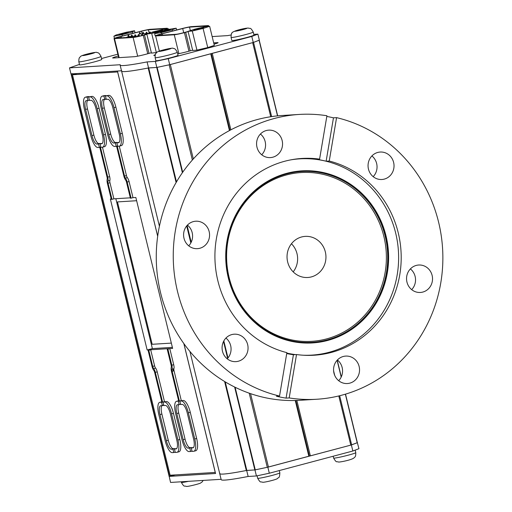<?xml version="1.0" encoding="UTF-8"?>
<svg xmlns="http://www.w3.org/2000/svg" width="512" height="512" viewBox="0 0 512 512"><rect width="100%" height="100%" fill="white"/><g stroke="black" fill="none" stroke-linecap="round" stroke-linejoin="round"><path stroke-width="0.77" d="M205.011 26.778A6.125 0.371 -13.7 0 0 206.554 26.138A6.125 0.371 -13.7 0 0 206.202 26.099L189.504 27.13A6.125 0.371 -13.7 0 0 182.694 28.538L162.246 33.779L162.579 35.13M206.118 26.618A8.173 0.499 -13.7 0 0 208.538 25.651A8.173 0.499 -13.7 0 0 208.07 25.6L191.373 26.637A8.173 0.499 -13.7 0 0 182.291 28.512L160.461 34.118A8.173 0.499 -13.7 0 0 155.194 35.885A8.173 0.499 -13.7 0 0 155.661 35.936L174.272 34.784A8.173 0.499 -13.7 0 0 184.422 32.634L188.109 31.622M162.246 33.779L161.126 34.074A6.125 0.371 -13.7 0 0 157.178 35.405A6.125 0.371 -13.7 0 0 157.53 35.443L176.141 34.285A6.125 0.371 -13.7 0 0 183.757 32.672L188.077 31.488M185.677 32.301L190.195 50.848M136.256 35.949L134.541 36.365M144.25 33.517L142.528 33.933M129.466 36.371L127.744 36.787M164.442 29.254A6.125 0.371 -13.7 0 0 165.389 28.813A6.125 0.371 -13.7 0 0 165.043 28.774L148.346 29.811A6.125 0.371 -13.7 0 0 141.53 31.213L121.088 36.454L121.414 37.805M121.088 36.454L119.968 36.749A6.125 0.371 -13.7 0 0 116.019 38.08A6.125 0.371 -13.7 0 0 116.365 38.118L134.982 36.966A6.125 0.371 -13.7 0 0 142.592 35.347L146.842 34.182M140.851 33.728L139.13 34.144M140.902 33.933L139.706 32.755L139.994 32.602L139.373 32.749L139.706 32.755L139.181 34.355M147.642 33.306L145.926 33.722M132.864 36.16L131.142 36.576M139.654 35.738L137.939 36.154M165.434 29.146A8.173 0.499 -13.7 0 0 167.373 28.326A8.173 0.499 -13.7 0 0 166.912 28.275L150.214 29.312A8.173 0.499 -13.7 0 0 141.133 31.187L119.296 36.794A8.173 0.499 -13.7 0 0 114.035 38.56A8.173 0.499 -13.7 0 0 114.496 38.618L133.114 37.459A8.173 0.499 -13.7 0 0 143.264 35.309L146.874 34.323M144.512 34.976L149.005 53.395M357.344 442.662L358.944 448.691L352.851 451.008L269.312 473.222L256.422 475.962L248.141 476.474A67.706 4.134 166.3 0 1 221.184 479.648L219.712 473.606A67.706 4.134 166.3 0 1 219.821 473.261M221.101 479.309L170.56 482.445L169.19 476.371M357.472 442.656L351.379 444.966L267.84 467.187L254.95 469.92L246.675 470.438A67.706 4.134 166.3 0 1 219.712 473.606L189.933 351.456M352.851 451.008L351.379 444.966M170.458 475.885L172.608 475.072L170.458 475.885M215.552 473.498L169.088 476.41M248.141 476.474L246.675 470.445M256.422 475.962L254.95 469.92M269.312 473.222L267.84 467.187M79.462 64.397L69.498 67.878L120.237 64.73A67.706 4.134 -13.7 0 0 120.122 65.082A67.706 4.134 -13.7 0 0 147.085 61.907L155.36 61.395L168.25 58.656L169.722 64.698L253.261 42.477L259.354 40.166L257.882 34.125L253.818 34.381M168.25 58.656L251.789 36.442L253.261 42.477M155.36 61.395L156.832 67.43L169.722 64.698M147.085 61.907L148.557 67.942L156.832 67.43M182.381 172.698L156.723 67.437L148.186 68.013A67.706 4.134 166.3 0 1 121.594 71.117A67.706 4.134 -13.7 0 0 148.557 67.942M69.498 67.878L70.97 73.914L121.51 70.784L117.395 71.027L157.677 236.275M117.843 54.189L101.53 58.528M231.072 34.982A67.706 4.134 -13.7 0 0 227.686 35.61L212.16 36.576M251.789 36.442L257.882 34.125M155.264 54.714A9.338 0.57 -13.7 0 0 153.818 55.392A9.338 0.57 -13.7 0 0 154.342 55.456L155.078 55.411M217.67 42.982L217.581 42.624L213.69 42.867M214.01 44.186A9.338 0.57 -13.7 0 0 218.112 42.688A9.338 0.57 -13.7 0 0 217.581 42.624M177.696 53.843A9.338 0.57 -13.7 0 0 188.627 51.283L192.627 50.163M118.291 56.019A9.338 0.57 -13.7 0 0 112.614 57.946A9.338 0.57 -13.7 0 0 113.146 58.01L134.394 56.691A9.338 0.57 -13.7 0 0 147.43 53.837L151.366 52.736M120.122 65.082L121.594 71.117A67.706 4.134 166.3 0 1 121.69 70.797M309.338 456.096L267.277 467.309L254.842 469.926L246.304 470.509A67.706 4.134 166.3 0 1 219.712 473.606M192.365 160.006L169.158 64.813L157.139 67.366L182.701 172.237M211.27 53.606L170.317 64.538L193.325 158.931M72.41 73.67L71.034 73.901M175.251 474.906L169.152 476.397L71.04 73.914M170.528 476.16L170.298 475.213M72.659 74.694L72.448 73.824M295.827 400.48L309.382 456.102L350.79 445.126L357.35 442.682L345.517 394.144M211.219 53.606L252.672 42.637L270.733 116.73M271.622 116.602L253.53 42.374L259.232 40.186M217.613 42.752L213.722 42.995M161.344 51.008L170.022 48.909L168.512 49.082L170.547 48.429L159.962 50.918L161.472 50.746L159.437 51.398L161.344 51.008M157.011 60.698A11.411 0.698 -13.7 0 0 169.555 58.029A11.411 0.698 -13.7 0 0 178.042 55.258L177.306 52.243A11.411 0.698 166.3 0 1 168.819 55.008A11.411 0.698 166.3 0 1 156.275 57.677A11.411 0.698 166.3 0 1 155.13 57.651L155.866 60.666A11.411 0.698 -13.7 0 0 157.011 60.698M161.882 50.848L161.786 50.458M91.059 53.76L94.509 52.755L92.07 53.165L93.024 52.736L82.822 55.405L91.072 53.811M91.277 53.594L91.174 53.19M93.376 62.15A11.411 0.698 -13.7 0 0 101.741 59.411L101.005 56.39A11.411 0.698 166.3 0 1 92.64 59.13A11.411 0.698 166.3 0 1 78.829 61.798L79.565 64.819A11.411 0.698 -13.7 0 0 93.376 62.15M237.107 30.451L234.931 31.219L238.573 30.65L246.944 28.218L237.107 30.451M241.734 29.747L241.606 29.248L241.734 29.747M231.808 40.467A11.411 0.698 -13.7 0 0 243.059 38.445A11.411 0.698 -13.7 0 0 253.984 35.066L253.248 32.045A11.411 0.698 166.3 0 1 242.323 35.424A11.411 0.698 166.3 0 1 231.072 37.453L231.808 40.467M239.264 30.49L239.117 29.869M188.051 31.373L192.71 50.49L196.947 50.112L207.75 47.571L214.31 45.421L209.651 26.298L205.414 26.682L194.611 29.216L188.051 31.373L192.288 30.989L203.085 28.454L209.651 26.298M203.085 28.454L207.75 47.571M192.288 30.989L196.947 50.112M193.811 30.061L203.891 27.61L193.811 30.061M176.192 28.192L169.485 29.267L158.707 31.981L154.637 33.626L161.344 32.55L172.122 29.837L176.192 28.192L176.627 29.965M172.122 29.837L172.416 31.04M161.344 32.55L161.651 33.798M154.637 33.626L155.194 35.885M166.675 30.285L160.378 32.134L165.491 31.219L170.458 29.677L166.675 30.285M163.635 29.35L152.768 31.949L146.79 33.99L151.68 33.427L162.547 30.829L168.525 28.794L163.635 29.35M168.525 28.794L168.691 29.466M151.68 33.427L156.346 52.55L156.813 52.435M146.79 33.99L151.456 53.107L156.346 52.55M154.829 31.808L152.621 32.621L157.734 31.699L162.701 30.163L154.829 31.808M132.378 31.949L134.547 30.733L126.4 32.243L116.077 34.976L113.901 36.192L122.048 34.682L132.378 31.949L132.717 33.344M122.048 34.682L122.368 35.994M113.901 36.192L114.413 38.304M134.547 30.733L135.04 32.749M128.403 32.627L124.147 33.152L119.187 34.688L128.403 32.627M291.078 159.814A98.317 92.877 -93.5 0 1 299.648 158.854A98.317 92.877 -93.5 0 1 398.426 251.238A98.317 92.877 -93.5 0 1 311.814 355.11A98.317 92.877 -93.5 0 1 303.194 355.219M295.546 354.611A98.317 92.877 -93.5 0 1 286.803 353.075M229.504 230.368A86.202 81.434 86.5 0 0 324.768 341.171A86.202 81.434 86.5 0 0 367.245 199.142A86.202 81.434 86.5 0 0 229.504 230.368M287.936 250.598A20.595 19.456 86.5 0 0 307.77 277.491A20.595 19.456 86.5 0 0 325.05 263.277A20.595 19.456 86.5 0 0 305.216 236.378A20.595 19.456 86.5 0 0 287.936 250.598M291.456 243.75A20.595 19.456 -93.5 0 1 296.723 265.03A20.595 19.456 -93.5 0 1 293.197 271.878M326.131 161.222L333.466 117.83L336.576 117.638L329.242 161.03L326.131 161.222A98.573 93.12 -93.5 0 0 316.48 159.322L319.59 159.13A98.573 93.12 86.5 0 0 301.958 158.451A98.573 93.12 86.5 0 0 215.226 248.083A98.573 93.12 86.5 0 0 286.874 352.653L279.539 396.038A142.675 134.784 86.5 0 1 173.613 245.318A142.675 134.784 86.5 0 1 299.226 114.438L282.246 115.494A142.675 134.784 86.5 0 0 158.362 231.821A142.675 134.784 86.5 0 0 299.898 400.294L316.883 399.238A142.675 134.784 86.5 0 0 442.502 268.358A142.675 134.784 86.5 0 0 336.576 117.638M326.803 116.442A142.675 134.784 -93.5 0 1 333.466 117.83M299.226 114.438A142.675 134.784 86.5 0 1 326.925 115.744L319.59 159.13M227.219 358.803A13.747 12.986 86.5 0 0 225.933 338.067M222.278 345.395A13.747 12.986 86.5 0 0 235.923 361.632A13.747 12.986 86.5 0 0 248.032 347.104A13.747 12.986 86.5 0 0 234.221 334.189A13.747 12.986 86.5 0 0 222.278 345.395M188.73 245.83A13.747 12.986 86.5 0 0 187.443 225.094M183.789 232.429A13.747 12.986 86.5 0 0 197.427 248.659A13.747 12.986 86.5 0 0 209.542 234.138A13.747 12.986 86.5 0 0 195.725 221.216A13.747 12.986 86.5 0 0 183.789 232.429M256.774 141.357A13.747 12.986 86.5 0 0 270.413 157.594A13.747 12.986 86.5 0 0 282.528 143.066A13.747 12.986 86.5 0 0 268.717 130.144A13.747 12.986 86.5 0 0 256.774 141.357M316.883 399.238A142.675 134.784 86.5 0 1 289.19 397.939L286.08 398.131A142.675 134.784 -93.5 0 1 276.429 396.237L279.539 396.038M286.08 398.131L293.414 354.739A98.573 93.12 -93.5 0 1 286.72 353.542M298.522 158.925A98.573 93.12 86.5 0 0 296.87 158.918M309.05 355.392A98.573 93.12 86.5 0 0 310.688 355.181M289.19 397.939L296.525 354.547A98.573 93.12 86.5 0 0 314.157 355.226A98.573 93.12 86.5 0 0 400.89 265.6A98.573 93.12 86.5 0 0 329.242 161.03M296.525 354.547L293.414 354.739M411.686 289.632A13.747 12.986 86.5 0 0 410.4 268.902M406.746 276.23A13.747 12.986 86.5 0 0 420.384 292.461A13.747 12.986 86.5 0 0 432.499 277.939A13.747 12.986 86.5 0 0 418.682 265.018A13.747 12.986 86.5 0 0 406.746 276.23M338.701 380.704A13.747 12.986 86.5 0 0 337.414 359.968M333.76 367.296A13.747 12.986 86.5 0 0 347.398 383.533A13.747 12.986 86.5 0 0 359.514 369.005A13.747 12.986 86.5 0 0 345.696 356.09A13.747 12.986 86.5 0 0 333.76 367.296M368.256 163.258A13.747 12.986 86.5 0 0 381.894 179.494A13.747 12.986 86.5 0 0 394.003 164.966A13.747 12.986 86.5 0 0 380.192 152.045A13.747 12.986 86.5 0 0 368.256 163.258M373.19 176.666A13.747 12.986 86.5 0 0 371.904 155.93M261.715 154.765A13.747 12.986 86.5 0 0 260.429 134.029M136.627 200.704L117.562 201.907M136.627 200.723L117.466 201.914L152.173 344.294L171.341 343.104M85.594 109.434A8.922 2.874 75.1 0 1 86.221 100.627A8.922 2.874 75.1 0 1 86.406 100.595L87.955 100.499L87.117 97.082L85.574 97.178A12.454 4.013 -104.9 0 0 85.318 97.216A12.454 4.013 -104.9 0 0 84.442 109.504L90.816 135.667A12.454 4.013 -104.9 0 0 97.837 147.488L99.386 147.392L98.547 143.968L97.005 144.064A8.922 2.874 75.1 0 1 91.974 135.597L85.594 109.434L87.494 108.928A8.922 2.874 75.1 0 1 87.539 100.525M98.547 143.968L100.448 143.469L98.899 143.565A8.922 2.874 75.1 0 1 93.869 135.091L87.494 108.928M99.386 147.392L100.806 147.014M87.117 97.082L89.018 96.576L87.469 96.672A12.454 4.013 -104.9 0 0 87.213 96.71L85.318 97.216M87.955 100.499L89.376 100.122M107.059 177.178A2.592 0.838 75.1 0 1 107.194 179.27A4.672 1.504 -104.9 0 0 107.379 183.264L111.309 199.386L111.987 199.341L108.058 183.226A2.592 0.838 75.1 0 1 107.968 180.966A4.672 1.504 -104.9 0 0 107.738 177.133L100.467 147.328L99.789 147.366L107.059 177.178M99.789 147.366L100.826 147.091M100.467 147.328L100.858 147.219M107.968 180.966L109.869 180.461A4.672 1.504 -104.9 0 0 109.638 176.627L102.464 147.2M111.987 199.341L113.888 198.835L109.958 182.72A2.592 0.838 75.1 0 1 109.869 180.461M116.608 146.323L123.872 176.134A4.672 1.504 -104.9 0 0 125.491 179.885A2.592 0.838 75.1 0 1 126.483 182.08L130.413 198.202L131.098 198.157L127.168 182.035A4.672 1.504 -104.9 0 0 125.421 178.138A2.592 0.838 75.1 0 1 124.55 176.09L117.286 146.285L116.608 146.323L117.645 146.048M125.421 178.138L127.322 177.632A2.592 0.838 75.1 0 1 126.451 175.584L119.277 146.157M117.286 146.285L117.677 146.176M131.098 198.157L132.992 197.651L129.062 181.536A4.672 1.504 -104.9 0 0 127.322 177.632M179.405 401.107L172.141 371.302A2.592 0.838 75.1 0 1 172 369.21A4.672 1.504 -104.9 0 0 171.821 365.21L167.891 349.094L167.206 349.133L171.136 365.254A2.592 0.838 75.1 0 1 171.226 367.507A4.672 1.504 -104.9 0 0 171.462 371.341L178.726 401.152L179.405 401.107L181.306 400.608L174.035 370.797A2.592 0.838 75.1 0 1 173.901 368.704A4.672 1.504 -104.9 0 0 173.715 364.71L169.786 348.589L172.634 348.41L135.84 197.478L132.992 197.651M172.141 371.302L174.035 370.797M167.891 349.094L169.786 348.589M172 369.21L173.901 368.704M173.037 368.934A4.672 1.504 -104.9 0 0 173.357 370.835L173.389 370.97M167.206 349.133L169.107 348.627L150.682 349.773L154.611 365.894A2.592 0.838 75.1 0 0 155.603 368.09L153.709 368.595A2.592 0.838 75.1 0 1 152.71 366.394L148.781 350.278L148.102 350.317L152.032 366.438A4.672 1.504 -104.9 0 0 153.773 370.336A2.592 0.838 75.1 0 1 154.643 372.384L161.914 402.195L162.592 402.15L155.322 372.346A4.672 1.504 -104.9 0 0 153.709 368.595M148.781 350.278L150.682 349.773M162.592 402.15L164.486 401.645L157.222 371.84A4.672 1.504 -104.9 0 0 155.603 368.09M148.102 350.317L150.003 349.811L147.155 349.99L152.378 348.602L172.378 347.36M115.84 198.714L152.378 348.602M111.213 199.002L110.362 199.059L147.155 349.99M130.323 197.818L113.888 198.835M113.997 107.674A12.454 4.013 -104.9 0 0 106.976 95.853L105.427 95.949L106.259 99.366L107.808 99.27A8.922 2.874 75.1 0 1 112.838 107.744L119.219 133.907A8.922 2.874 75.1 0 1 118.586 142.714A8.922 2.874 75.1 0 1 118.406 142.739L116.858 142.835L117.696 146.259L119.238 146.163A12.454 4.013 -104.9 0 0 119.494 146.118A12.454 4.013 -104.9 0 0 120.371 133.837L113.997 107.674L115.891 107.168A12.454 4.013 -104.9 0 0 108.87 95.347L105.427 95.949M119.494 146.118L121.395 145.613A12.454 4.013 -104.9 0 0 122.272 133.331L115.891 107.168M116.858 142.835L119.168 142.304M193.6 439.046A8.922 2.874 75.1 0 1 192.973 447.846A8.922 2.874 75.1 0 1 192.787 447.878L191.245 447.974L192.077 451.398L193.626 451.302A12.454 4.013 -104.9 0 0 193.882 451.258A12.454 4.013 -104.9 0 0 194.758 438.976L188.378 412.813A12.454 4.013 -104.9 0 0 181.357 400.992L179.814 401.088L180.646 404.506L182.195 404.41A8.922 2.874 75.1 0 1 187.226 412.883L193.6 439.046M179.814 401.088L183.258 400.486A12.454 4.013 -104.9 0 1 190.278 412.307L196.653 438.47A12.454 4.013 -104.9 0 1 195.776 450.752L193.882 451.258M191.245 447.974L193.555 447.443M161.504 402.221L159.955 402.317A12.454 4.013 -104.9 0 0 159.699 402.355A12.454 4.013 -104.9 0 0 158.822 414.643L165.203 440.806A12.454 4.013 -104.9 0 0 172.224 452.627L173.766 452.531L172.934 449.107L171.386 449.203A8.922 2.874 75.1 0 1 166.355 440.736L159.981 414.573A8.922 2.874 75.1 0 1 160.608 405.766A8.922 2.874 75.1 0 1 160.794 405.734L162.336 405.638L161.504 402.221L161.894 402.118M159.955 402.317L161.818 401.818A12.454 4.013 -104.9 0 0 161.6 401.85L159.699 402.355M162.259 405.325L162.509 405.261A8.922 2.874 75.1 0 1 162.688 405.229L163.738 405.165M162.336 405.638L163.763 405.261M172.934 449.107L174.835 448.608L173.286 448.704A8.922 2.874 75.1 0 1 168.256 440.23L161.882 414.067A8.922 2.874 75.1 0 1 161.926 405.664M173.766 452.531L175.194 452.154M171.565 413.856A12.454 4.013 -104.9 0 0 164.544 402.029L162.995 402.125L163.834 405.549L165.376 405.453A8.922 2.874 75.1 0 1 170.406 413.926L176.787 440.09A8.922 2.874 75.1 0 1 176.16 448.89A8.922 2.874 75.1 0 1 175.974 448.922L174.432 449.018L175.264 452.442L176.806 452.346A12.454 4.013 -104.9 0 0 177.062 452.301A12.454 4.013 -104.9 0 0 177.939 440.013L171.565 413.856L173.459 413.35A12.454 4.013 -104.9 0 0 166.445 401.53L162.995 402.125M177.062 452.301L178.963 451.795A12.454 4.013 -104.9 0 0 179.84 439.514L173.459 413.35M174.432 449.018L176.742 448.486M188.205 448.166A8.922 2.874 75.1 0 1 183.174 439.693L176.794 413.53A8.922 2.874 75.1 0 1 177.421 404.723A8.922 2.874 75.1 0 1 177.606 404.698L179.155 404.602L178.317 401.178L176.774 401.274A12.454 4.013 -104.9 0 0 176.518 401.312A12.454 4.013 -104.9 0 0 175.642 413.6L182.016 439.763A12.454 4.013 -104.9 0 0 189.037 451.584L190.586 451.488L189.747 448.07L188.205 448.166L190.099 447.661A8.922 2.874 75.1 0 1 185.069 439.187L178.694 413.024A8.922 2.874 75.1 0 1 178.739 404.627M189.747 448.07L191.648 447.565L190.099 447.661M190.586 451.488L192.006 451.11M176.774 401.274L178.637 400.781A12.454 4.013 -104.9 0 0 178.413 400.813L176.518 401.312M178.317 401.178L178.707 401.075M179.155 404.602L180.576 404.218M103.936 96.038L105.83 95.533L104.288 95.629A12.454 4.013 -104.9 0 0 104.032 95.674L102.131 96.173A12.454 4.013 -104.9 0 0 101.254 108.461L107.635 134.624A12.454 4.013 -104.9 0 0 114.65 146.445L116.198 146.349L115.366 142.931L113.818 143.027A8.922 2.874 75.1 0 1 108.787 134.554L102.413 108.39A8.922 2.874 75.1 0 1 103.04 99.584A8.922 2.874 75.1 0 1 103.219 99.558L104.768 99.462L103.936 96.038L102.387 96.134A12.454 4.013 -104.9 0 0 102.131 96.173M104.691 99.142L104.934 99.078A8.922 2.874 75.1 0 1 105.12 99.053L106.17 98.982M104.768 99.462L106.195 99.078M115.366 142.931L117.261 142.426L115.718 142.522A8.922 2.874 75.1 0 1 110.688 134.048L104.307 107.885A8.922 2.874 75.1 0 1 104.358 99.488M116.198 146.349L117.626 145.971M90.995 100.314A8.922 2.874 75.1 0 1 96.026 108.787L102.4 134.95A8.922 2.874 75.1 0 1 101.773 143.75A8.922 2.874 75.1 0 1 101.587 143.782L100.045 143.878L100.877 147.302L102.426 147.206A12.454 4.013 -104.9 0 0 102.682 147.162A12.454 4.013 -104.9 0 0 103.558 134.874L97.178 108.717A12.454 4.013 -104.9 0 0 90.157 96.89L88.614 96.986L89.446 100.41L90.995 100.314M88.614 96.986L92.058 96.39A12.454 4.013 -104.9 0 1 99.078 108.211L105.453 134.374A12.454 4.013 -104.9 0 1 104.576 146.656L102.682 147.162M100.045 143.878L102.355 143.347M117.619 71.949L72.474 74.746L170.099 475.226L215.245 472.429M72.474 74.746L77.005 73.542M182.694 28.538L183.706 32.685M174.272 34.784L178.867 53.619M155.661 35.936L159.354 51.091M184.422 32.634L188.947 51.194M161.126 34.074L161.402 35.2M189.504 27.13L190.355 30.611M119.968 36.749L120.237 37.875M148.346 29.811L149.165 33.178M141.53 31.213L142.214 34.022M133.114 37.459L137.677 56.173M114.496 38.618L119.136 57.638M143.264 35.309L147.757 53.747M215.558 473.523L183.891 343.616M157.69 236.154L117.44 71.034M246.304 470.509L224.608 381.498M190.835 242.963L186.688 225.952M176.109 182.541L148.186 68.013M246.829 470.426L225.242 381.882M191.206 242.246L187.11 225.459M176.486 181.882L148.71 67.936M254.842 469.926L234.624 387.008M227.635 358.349L223.533 341.504M255.251 469.856L235.117 387.251M227.974 357.952L223.827 340.941M267.277 467.309L249.203 393.171M268.429 467.027L250.541 393.632M229.446 130.566L210.733 53.786M308.851 456.282L295.251 400.499M169.197 476.403L71.085 73.907M169.498 476.384L71.379 73.888M296.858 400.448L310.368 455.878M212.25 53.382L230.88 129.811M338.797 395.949L350.79 445.126M333.6 370.848L334.701 375.366M339.667 395.738L351.648 444.87M259.091 40.262L277.517 115.872M337.107 360.301L341.19 377.075M345.363 394.189L357.203 442.758M159.962 50.918A6.227 0.378 -13.7 0 0 159.571 51.405A6.227 0.378 -13.7 0 0 164.602 50.4A6.227 0.378 -13.7 0 0 170.022 48.909A6.227 0.378 -13.7 0 0 170.413 48.422A6.227 0.378 -13.7 0 0 165.382 49.427A6.227 0.378 -13.7 0 0 159.962 50.918M93.024 52.736A6.227 0.378 -13.7 0 0 87.206 54.042A6.227 0.378 -13.7 0 0 82.867 55.373A6.227 0.378 -13.7 0 0 84.352 55.392A6.227 0.378 -13.7 0 0 90.176 54.08A6.227 0.378 -13.7 0 0 94.509 52.755A6.227 0.378 -13.7 0 0 93.024 52.736M238.573 30.65A6.227 0.378 -13.7 0 0 244.576 29.146A6.227 0.378 -13.7 0 0 246.938 28.211A6.227 0.378 -13.7 0 0 243.296 28.781A6.227 0.378 -13.7 0 0 237.293 30.291A6.227 0.378 -13.7 0 0 234.931 31.219A6.227 0.378 -13.7 0 0 238.573 30.65M181.21 481.786L181.357 482.4A11.411 0.698 -13.7 0 0 188.474 481.331M333.158 456.243L333.6 458.054A11.411 0.698 -13.7 0 0 344.128 456.205A11.411 0.698 -13.7 0 0 355.706 452.762A11.411 0.698 -13.7 0 0 355.782 452.646L355.168 450.125M257.069 475.821L257.664 478.253A11.411 0.698 -13.7 0 0 267.821 476.493A11.411 0.698 -13.7 0 0 279.654 473.03A11.411 0.698 -13.7 0 0 279.84 472.845L279.283 470.573M229.581 230.394A86.112 81.35 -93.5 0 1 367.187 199.206A86.112 81.35 -93.5 0 1 324.749 341.088A86.112 81.35 -93.5 0 1 229.581 230.394M229.882 230.566A85.594 80.858 86.5 0 0 312.301 342.336A85.594 80.858 86.5 0 0 387.706 251.904A85.594 80.858 86.5 0 0 301.709 171.475A85.594 80.858 86.5 0 0 229.882 230.566M301.619 171.482A85.594 80.858 -93.5 0 1 387.539 251.91A85.594 80.858 -93.5 0 1 312.211 342.342M230.304 230.918A84.557 79.878 86.5 0 0 323.757 339.603A84.557 79.878 86.5 0 0 365.421 200.288A84.557 79.878 86.5 0 0 230.304 230.918M91.974 135.597L93.869 135.091M97.005 144.064L98.899 143.565M85.574 97.178L87.469 96.672M107.738 177.133L109.638 176.627M108.058 183.226L109.958 182.72M124.55 176.09L126.451 175.584M127.168 182.035L129.062 181.536M171.821 365.21L173.715 364.71M172.109 371.168L173.357 370.835M152.71 366.394L154.611 365.894M155.322 372.346L157.222 371.84M106.976 95.853L108.87 95.347M120.371 133.837L122.272 133.331M118.406 142.739L118.765 142.643M192.787 447.878L193.146 447.782M181.357 400.992L183.258 400.486M188.378 412.813L190.278 412.307M194.758 438.976L196.653 438.47M162.266 405.344L162.688 405.229M159.981 414.573L161.882 414.067M166.355 440.736L168.256 440.23M171.386 449.203L173.286 448.704M164.544 402.029L166.445 401.53M177.939 440.013L179.84 439.514M175.974 448.922L176.333 448.826M183.174 439.693L185.069 439.187M176.794 413.53L178.694 413.024M102.387 96.134L104.288 95.629M104.698 99.162L105.12 99.053M102.413 108.39L104.307 107.885M108.787 134.554L110.688 134.048M113.818 143.027L115.718 142.522M90.157 96.89L92.058 96.39M97.178 108.717L99.078 108.211M103.558 134.874L105.453 134.374M101.587 143.782L101.946 143.686M208.538 25.651L208.717 26.387M142.931 35.258L141.907 34.56L142.195 34.4L141.574 34.554L141.907 34.56L141.318 35.68M137.459 36.294L137.338 35.795M133.587 37.05L133.51 36.73M136.307 36.154L135.11 34.976L135.405 34.822L134.784 34.97L135.11 34.976L134.592 36.576M150.784 32.627L149.894 32.128L150.189 31.968L149.562 32.122L149.894 32.128L149.312 33.126M145.453 33.862L145.331 33.363M144.301 33.728L143.098 32.544L143.392 32.39L142.771 32.538L143.098 32.544L142.579 34.144M130.669 36.717L130.547 36.218M126.797 37.472L126.714 37.152M129.517 36.576L128.32 35.398L128.608 35.238L127.987 35.392L128.32 35.398L127.795 36.998M142.054 34.074L141.933 33.574M145.043 34.682L144.896 34.086M147.693 33.517L146.496 32.339L146.79 32.179L146.163 32.333L146.496 32.339L145.978 33.933M134.067 36.506L133.946 36.006M130.189 37.261L130.112 36.941M132.915 36.365L131.718 35.187L132.006 35.034L131.386 35.181L131.718 35.187L131.194 36.787M139.706 35.949L138.509 34.765L138.803 34.611L138.176 34.758L138.509 34.765L137.99 36.365M114.035 38.56L118.688 57.664M167.373 28.326L167.514 28.909M159.411 226.246L121.594 71.117M229.958 130.291L211.277 53.645M215.514 473.523L183.821 343.514M259.238 40.211L277.677 115.859M337.235 360.16L341.299 376.838M155.13 57.651C155.059 52.659 156.294 53.472 156.608 52.621C156.819 51.885 159.539 50.867 164.774 49.568C170.362 48.301 173.178 47.898 173.21 48.346C173.843 48.934 174.714 47.366 177.306 52.243M166.496 49.754L166.387 49.318M164.282 50.47L164.128 49.843M88.883 54.368L88.736 53.754M86.714 54.771L86.611 54.342M78.829 61.798C78.758 56.806 79.994 57.619 80.307 56.768C80.518 56.032 83.238 55.014 88.474 53.715C94.061 52.454 96.877 52.045 96.909 52.493C97.542 53.082 98.413 51.52 101.005 56.39M243.616 29.395L243.494 28.909M253.248 32.045C250.106 26.682 250.438 29.03 248.301 28.045C245.51 28.218 241.766 28.979 237.062 30.336C233.408 31.622 231.718 32.525 231.994 33.05C231.475 32.954 231.168 34.419 231.072 37.453M203.206 480.422L202.054 482.022L200.41 483.117C199.917 483.642 187.757 486.822 186.304 486.4C184.173 485.421 184.506 487.77 181.357 482.4M355.782 452.646C355.802 457.69 354.79 456.717 353.926 458.003C351.123 460.051 340.397 462.144 338.547 462.054C336.416 461.069 336.749 463.418 333.6 458.054M279.84 472.845C279.533 479.053 278.688 476.838 277.35 478.637C275.712 479.802 264.25 482.541 262.611 482.253C260.474 481.267 260.806 483.616 257.664 478.253M299.648 158.854L295.232 159.13M311.814 355.11L307.398 355.386M312.301 342.336C300.032 343.059 288.186 340.96 276.774 336.045C263.059 330.01 251.693 320.742 242.662 308.237C226.528 284.442 222.278 258.547 229.907 230.554C239.315 197.619 269.203 173.037 301.709 171.475"/></g></svg>
